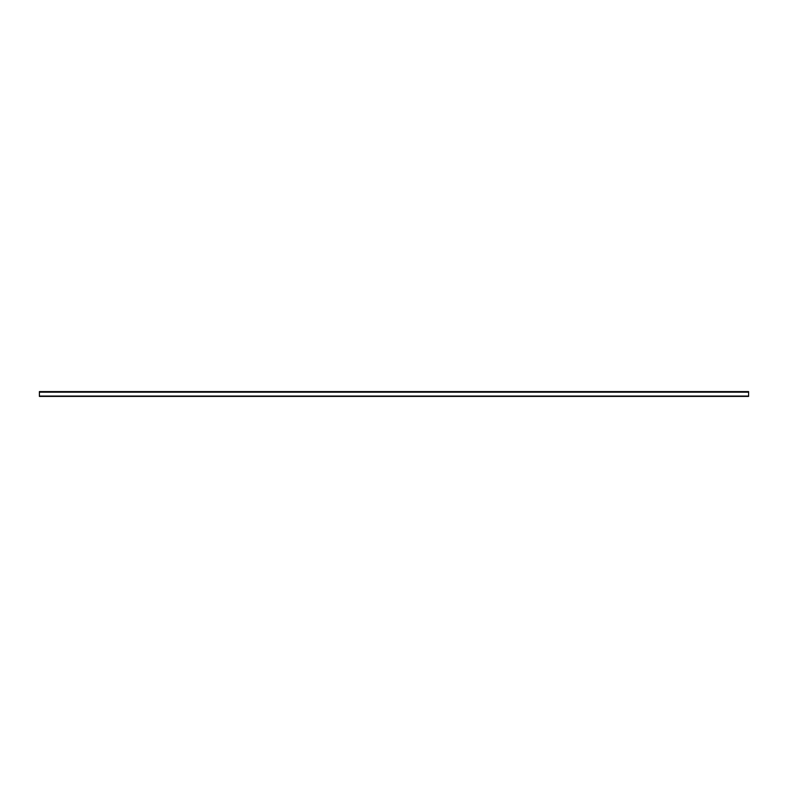 <?xml version="1.0" encoding="UTF-8"?>
<svg xmlns="http://www.w3.org/2000/svg" width="788" height="788" viewBox="0 0 788 788"><rect width="100%" height="100%" fill="white"/><g stroke="black" fill="none" stroke-linecap="round" stroke-linejoin="round"><path stroke-width="1.18" d="M748.6 391.577L748.6 396.423L39.4 396.423L39.4 391.577L748.6 391.577M748.6 392.168L39.4 392.168M748.6 396.069L39.4 396.069"/></g></svg>
